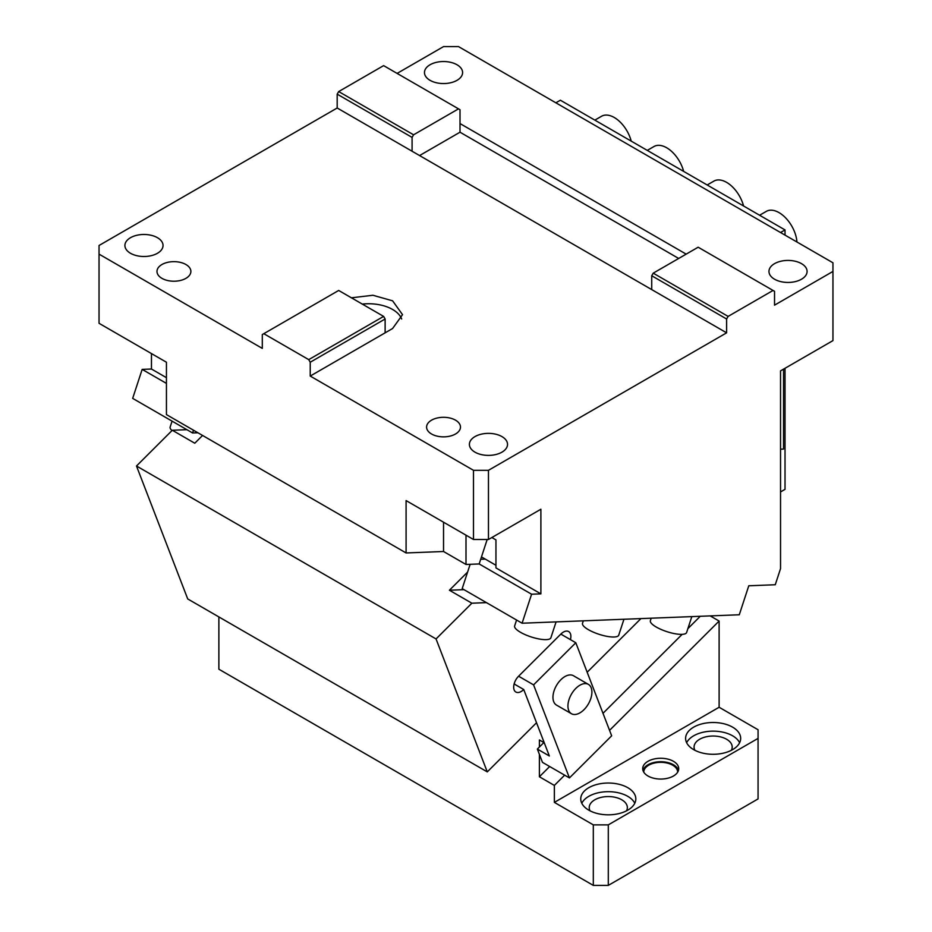 <?xml version="1.0" encoding="UTF-8"?>
<svg xmlns="http://www.w3.org/2000/svg" width="932" height="932" viewBox="0 0 932 932"><rect width="100%" height="100%" fill="white"/><g stroke="black" fill="none" stroke-linecap="round" stroke-linejoin="round"><path stroke-width="1.4" d="M470.147 564.303L462.19 588.628L522.095 623.217L739.286 614.771L748.78 585.774L775.261 584.748L780.538 568.625L780.538 370.878L832.952 340.611L832.952 271.433L774.539 305.16L774.539 291.32L698.161 247.213L653.227 273.158L728.113 316.402L773.047 290.458M397.102 73.407L443.539 46.6L458.509 46.6L832.952 262.789L832.952 271.433M678.682 258.455L460.012 132.204L460.012 123.56L686.173 254.133M430.048 80.327A19.059 11.009 180 0 1 424.468 72.545A19.059 11.009 180 0 1 436.234 62.374A19.059 11.009 180 0 1 457.018 64.762A19.059 11.009 180 0 1 462.598 72.545A19.059 11.009 180 0 1 450.832 82.715A19.059 11.009 180 0 1 430.048 80.327M774.539 279.216A19.059 11.009 180 0 1 768.958 271.433A19.059 11.009 180 0 1 780.725 261.263A19.059 11.009 180 0 1 801.508 263.651A19.059 11.009 180 0 1 807.089 271.433A19.059 11.009 180 0 1 795.322 281.604A19.059 11.009 180 0 1 774.539 279.216M651.724 275.755L651.724 289.596L726.611 332.829L726.611 318.989L651.724 275.755L653.227 273.158M726.611 318.989L728.113 316.402M473.491 470.322L488.461 470.322L488.461 539.5L473.491 539.5L473.491 470.322L310.228 376.062L310.228 362.233L385.126 318.989L383.623 316.402L338.689 290.458L262.3 334.553L262.3 348.393L99.048 254.133L99.048 323.311L166.444 362.233L166.444 414.6L406.084 552.956L443.539 551.499L466 564.466L479.176 563.953L487.18 539.5M726.611 332.829L488.461 470.322M651.724 289.596L337.186 107.996L99.048 245.489L99.048 254.133M385.126 318.989L385.126 332.829L392.605 328.507L402.531 314.667L392.605 300.826L372.917 295.258L351.434 297.809M385.126 332.829L310.228 376.062M185.911 264.513A16.951 9.786 180 0 1 190.874 271.433A16.951 9.786 180 0 1 180.424 280.474A16.951 9.786 180 0 1 161.947 278.353A16.951 9.786 180 0 1 156.984 271.433A16.951 9.786 180 0 1 167.445 262.393A16.951 9.786 180 0 1 185.911 264.513M455.515 420.169A16.951 9.786 180 0 1 460.478 427.089A16.951 9.786 180 0 1 450.016 436.118A16.951 9.786 180 0 1 431.551 433.997A16.951 9.786 180 0 1 426.588 427.089A16.951 9.786 180 0 1 437.05 418.049A16.951 9.786 180 0 1 455.515 420.169M157.461 237.707A19.059 11.009 180 0 1 163.042 245.489A19.059 11.009 180 0 1 151.275 255.659A19.059 11.009 180 0 1 130.492 253.271A19.059 11.009 180 0 1 124.911 245.489A19.059 11.009 180 0 1 136.678 235.318A19.059 11.009 180 0 1 157.461 237.707M501.952 436.595A19.059 11.009 180 0 1 507.532 444.378A19.059 11.009 180 0 1 495.766 454.548A19.059 11.009 180 0 1 474.982 452.16A19.059 11.009 180 0 1 469.402 444.378A19.059 11.009 180 0 1 481.168 434.207A19.059 11.009 180 0 1 501.952 436.595M488.461 539.5L540.886 509.233L540.886 593.859L531.59 594.22L479.176 563.953M406.084 552.956L406.084 500.589L473.491 539.5M485.257 559.107L480.702 559.282M540.886 593.859L495.952 567.914L495.952 539.896L491.875 537.531M460.012 123.56L460.012 109.72L458.509 108.858L413.575 134.802L338.689 91.569L383.623 65.624L458.509 108.858M197.922 432.763L192.586 432.972L132.67 398.383L142.165 369.387L151.462 369.025L151.462 353.577M337.186 107.996L337.186 94.155L338.689 91.569M443.539 522.2L443.539 551.499M466 535.178L466 564.466M785.024 235.109L785.024 229.924L780.538 232.522M785.024 229.924L560.365 100.213L555.868 102.811M413.575 134.802L412.084 137.4L337.186 94.155M166.444 377.681L151.462 369.025M192.586 432.972L193.495 430.211M166.444 383.402L142.165 369.387M780.538 491.945L785.024 489.347L785.024 368.28M310.228 362.233L308.737 359.635L383.623 316.402M308.737 359.635L263.803 333.691M594.849 120.123L601.571 116.255A25.42 14.679 60 0 1 605.917 115.067A25.42 14.679 60 0 1 631.22 141.128M647.274 150.39L653.996 146.51A25.42 14.679 60 0 1 683.645 171.395M707.19 184.979L713.9 181.111A25.42 14.679 60 0 1 726.611 182.369A25.42 14.679 60 0 1 743.561 205.984M759.603 215.245L766.325 211.366A25.42 14.679 60 0 1 779.036 212.624A25.42 14.679 60 0 1 796.942 241.994M171.989 430.584A19.059 5.324 -161.9 0 1 170.148 427.031L172.082 421.136M691.824 616.611L686.616 632.513A19.059 5.324 -161.9 0 1 681.467 634.366A19.059 5.324 -161.9 0 1 660.846 629.345A19.059 5.324 -161.9 0 1 650.385 620.642L651.188 618.196M623.951 619.256L618.743 635.146A19.059 5.324 -161.9 0 1 607.233 636.393A19.059 5.324 -161.9 0 1 588.418 629.694A19.059 5.324 -161.9 0 1 582.512 623.287L583.316 620.828M556.078 621.889L550.882 637.791A19.059 5.324 -161.9 0 1 539.372 639.026A19.059 5.324 -161.9 0 1 520.545 632.327A19.059 5.324 -161.9 0 1 514.639 625.92L516.573 620.025M783.532 369.142L783.532 449.073L780.538 449.189M401.692 318.989A33.89 19.572 0 0 0 392.605 309.482A33.89 19.572 0 0 0 362.315 304.088M460.012 132.204L419.575 155.562M412.084 137.4L412.084 151.229M522.095 623.217L531.59 594.22M593.311 885.4L593.311 824.867L608.293 824.867L608.293 885.4L593.311 885.4L218.869 669.211L218.869 616.926M539.395 754.349L539.395 776.764L554.365 785.42L554.365 802.382L593.311 824.867M539.395 747.033L539.395 739.961L544.241 742.757M608.293 885.4L758.066 798.922L758.066 729.744L719.12 707.26L719.12 621.05L710.196 615.901M554.365 785.42L564.652 775.156M609.563 730.35L719.12 621.05M539.395 776.764L549.67 766.512M602.992 713.318L682.142 634.354M687.898 628.622L700.258 616.285M554.365 802.382L719.12 707.26M758.066 738.389L608.293 824.867M588.814 810.164A27.541 15.902 0 0 0 618.825 813.613A27.541 15.902 0 0 0 635.822 798.922A27.541 15.902 0 0 0 627.76 787.68A27.541 15.902 0 0 0 597.75 784.243A27.541 15.902 0 0 0 580.753 798.922A27.541 15.902 0 0 0 588.814 810.164M693.664 749.631A27.541 15.902 0 0 0 723.675 753.079A27.541 15.902 0 0 0 740.672 738.389A27.541 15.902 0 0 0 732.61 727.158A27.541 15.902 0 0 0 702.6 723.71A27.541 15.902 0 0 0 685.603 738.389A27.541 15.902 0 0 0 693.664 749.631M673.44 761.304A17.999 10.392 0 0 0 653.821 759.056A17.999 10.392 0 0 0 642.707 768.655A17.999 10.392 0 0 0 647.985 776.007A17.999 10.392 0 0 0 667.603 778.267A17.999 10.392 0 0 0 678.717 768.655A17.999 10.392 0 0 0 673.44 761.304M634.785 803.244A27.541 15.902 0 0 0 627.76 796.336A27.541 15.902 0 0 0 581.789 803.244M739.635 742.722A27.541 15.902 0 0 0 732.61 735.802A27.541 15.902 0 0 0 686.639 742.722M678.461 770.391A17.999 10.392 0 0 0 673.44 764.764A17.999 10.392 0 0 0 655.231 762.213A17.999 10.392 0 0 0 642.963 770.391M677.657 772.174A16.951 9.786 0 0 0 677.657 772.115A16.951 9.786 0 0 0 672.694 765.195A16.951 9.786 0 0 0 654.229 763.075A16.951 9.786 0 0 0 643.767 772.115A16.951 9.786 0 0 0 643.767 772.174M731.329 750.33A19.059 11.009 0 0 0 732.202 747.045A19.059 11.009 0 0 0 726.611 739.262A19.059 11.009 0 0 0 705.839 736.874A19.059 11.009 0 0 0 694.072 747.045A19.059 11.009 0 0 0 694.934 750.33M626.479 810.863A19.059 11.009 0 0 0 627.352 807.578A19.059 11.009 0 0 0 621.772 799.796A19.059 11.009 0 0 0 600.989 797.408A19.059 11.009 0 0 0 589.222 807.578A19.059 11.009 0 0 0 590.096 810.863M481.471 556.917L495.952 565.281M436.048 638.944L136.491 466L187.716 598.938L487.273 771.894L436.048 638.944L471.872 603.202L449.41 590.236L463.985 589.665M471.872 603.202L486.457 602.631M449.41 590.236L467.608 572.073M202.57 435.454L194.788 443.224L172.315 430.258L186.901 429.687M136.491 466L172.315 430.258M536.529 722.743L549.344 755.98L537.356 749.06L542.482 762.364L569.44 777.929L611.66 735.802L575.801 642.742L533.582 684.869L518.6 676.213A10.59 6.116 120 0 0 515.874 692.033A10.59 6.116 120 0 0 523.726 689.505L536.529 722.743L487.273 771.894M570.431 639.632A10.59 6.116 120 0 0 568.683 631.57A10.59 6.116 120 0 0 560.831 634.098L518.6 676.213M560.831 634.098L575.801 642.742M514.336 683.261L514.744 684.321L523.726 689.505M533.582 684.869L569.44 777.929M568.392 701.913A16.951 9.786 120 0 0 571.444 713.714A16.951 9.786 120 0 0 591.447 696.157A16.951 9.786 120 0 0 588.383 684.368A16.951 9.786 120 0 0 568.392 701.913M588.383 684.368L573.413 675.712A16.951 9.786 120 0 0 553.41 693.268A16.951 9.786 -60 0 0 555.763 704.58A16.951 9.786 -60 0 0 556.462 705.07L571.444 713.714M537.356 749.06L543.88 742.548M587.172 672.228L640.936 618.592M514.126 683.971L514.744 684.321"/></g></svg>
